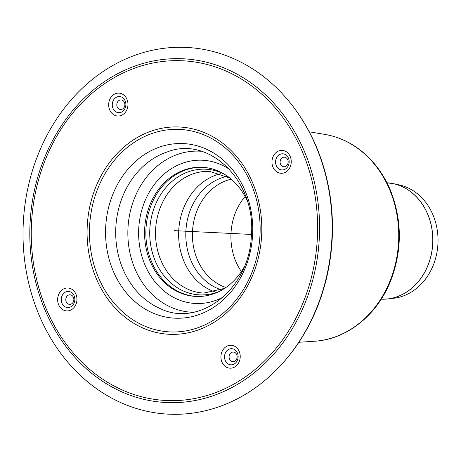 <?xml version="1.0" encoding="UTF-8"?>
<svg xmlns="http://www.w3.org/2000/svg" width="461" height="461" viewBox="0 0 461 461"><rect width="100%" height="100%" fill="white"/><g stroke="black" fill="none" stroke-linecap="round" stroke-linejoin="round"><path stroke-width="0.69" d="M241.38 271.558A55.718 46.884 92.8 0 1 245.079 196.524A55.718 46.884 92.8 0 0 241.38 271.558M384.238 299.195A58.265 49.027 -87.2 0 0 387.638 298.953L393.561 298.279A57.291 48.209 -87.2 0 0 437.95 243.639A57.291 48.209 -87.2 0 0 399.157 184.901L393.319 183.651A58.265 49.027 -87.2 0 0 389.96 183.075M73.397 297.287A4.789 4.028 92.8 0 1 69.657 304.369A4.789 4.028 92.8 0 1 66.419 297.086A4.789 4.028 92.8 0 1 73.397 297.287M122.718 108.905A4.789 4.028 92.8 0 1 116.817 104.589A4.789 4.028 92.8 0 1 123.006 100.613A4.789 4.028 92.8 0 1 122.718 108.905M280.559 164.26A4.789 4.028 92.8 0 1 284.299 157.184A4.789 4.028 92.8 0 1 287.537 164.462A4.789 4.028 92.8 0 1 280.559 164.26M231.238 352.642A4.789 4.028 92.8 0 1 237.138 356.964A4.789 4.028 92.8 0 1 230.949 360.934A4.789 4.028 92.8 0 1 231.238 352.642M196.461 296.463A64.655 54.41 92.8 0 1 147.007 246.226A64.655 54.41 92.8 0 1 175.03 175.192A64.655 54.41 92.8 0 1 202.828 167.32M244.226 266.907A64.655 54.41 92.8 0 1 195.816 296.435A64.655 54.41 92.8 0 1 145.78 246.537A64.655 54.41 92.8 0 1 173.739 175.128A64.655 54.41 92.8 0 1 202.183 167.285A64.655 54.41 92.8 0 1 247.453 201.434M105.857 69.709A183.587 154.493 92.8 0 1 295.876 110.3A183.587 154.493 92.8 0 1 283.446 362.363A183.587 154.493 92.8 0 1 51.649 339.745A183.587 154.493 92.8 0 1 105.857 69.709M295.876 110.3L296.394 111.02A182.573 153.64 92.8 0 1 284.034 361.695L283.446 362.363M174.448 230.65L251.452 234.447M219.182 291.467A62.915 52.946 92.8 0 1 155.772 262.171A62.915 52.946 92.8 0 1 164.335 189.454A62.915 52.946 92.8 0 1 224.951 174.529M224.565 288.39L203.785 293.075A60.904 51.252 92.8 0 1 161.367 261.41A60.904 51.252 92.8 0 1 163.713 200.091A60.904 51.252 92.8 0 1 209.784 171.417L230.004 178.119M225.913 287.485A55.718 46.884 92.8 0 1 197.763 260.528A55.718 46.884 92.8 0 1 231.255 179.15M221.43 289.865A58.207 48.981 92.8 0 1 191.39 261.496A58.207 48.981 92.8 0 1 227.025 176.344M215.114 291.969A60.904 51.252 92.8 0 1 184.481 262.551A60.904 51.252 92.8 0 1 220.946 173.63M386.952 182.787A58.27 49.033 92.8 0 1 427.186 213.063A58.27 49.033 92.8 0 1 425.036 271.546A58.27 49.033 92.8 0 1 381.212 299.183M380.861 299.166L387.638 298.953A58.265 49.027 -87.2 0 0 427.255 213.068A58.265 49.027 -87.2 0 0 393.319 183.651L386.6 182.769M74.071 295.622A8.079 6.8 92.8 0 1 71.207 306.582A8.079 6.8 92.8 0 1 62.022 303.361A8.079 6.8 92.8 0 1 64.892 292.407A8.079 6.8 92.8 0 1 74.071 295.622M62.811 289.393A11.467 9.646 92.8 0 1 76.935 299.731A11.467 9.646 92.8 0 1 62.126 309.239A11.467 9.646 92.8 0 1 62.811 289.393M122.228 111.706A8.079 6.8 92.8 0 1 113.049 108.485A8.079 6.8 92.8 0 1 115.918 97.525A8.079 6.8 92.8 0 1 125.098 100.746A8.079 6.8 92.8 0 1 122.228 111.706M126.867 99.086A11.467 9.646 92.8 0 1 117.918 116.034A11.467 9.646 92.8 0 1 110.162 98.608A11.467 9.646 92.8 0 1 126.867 99.086M276.335 165.747A8.079 6.8 92.8 0 1 279.205 154.792A8.079 6.8 92.8 0 1 288.384 158.014A8.079 6.8 92.8 0 1 285.515 168.968A8.079 6.8 92.8 0 1 276.335 165.747M286.079 171.901A11.467 9.646 92.8 0 1 271.955 161.569A11.467 9.646 92.8 0 1 286.765 152.061A11.467 9.646 92.8 0 1 286.079 171.901M228.178 349.668A8.079 6.8 92.8 0 1 237.357 352.89A8.079 6.8 92.8 0 1 234.493 363.85A8.079 6.8 92.8 0 1 225.308 360.629A8.079 6.8 92.8 0 1 228.178 349.668M222.029 362.213A11.467 9.646 92.8 0 1 230.973 345.266A11.467 9.646 92.8 0 1 238.735 362.692A11.467 9.646 92.8 0 1 222.029 362.213M223.257 297.011A71.72 60.351 92.8 0 1 145.509 266.204A71.72 60.351 92.8 0 1 157.339 180.816A71.72 60.351 92.8 0 1 229.549 169.412M193.274 312.281A80.623 67.848 92.8 0 1 135.597 270.307A80.623 67.848 92.8 0 1 139.118 188.376A80.623 67.848 92.8 0 1 201.215 151.266M123.617 270.642A82.415 69.352 92.8 0 1 167.568 151.825C209.323 135.511 256.852 181.45 251.303 236.873C248.64 290.58 198.466 327.898 159.846 308.415A82.415 69.352 92.8 0 1 123.617 270.642M144.996 154.187A87.406 73.553 92.8 0 1 244.33 189.022A87.406 73.553 92.8 0 1 213.293 307.573A87.406 73.553 92.8 0 1 113.959 272.739A87.406 73.553 92.8 0 1 144.996 154.187M135.188 141.717A101.374 85.308 92.8 0 1 250.398 182.118A101.374 85.308 92.8 0 1 214.394 319.617A101.374 85.308 92.8 0 1 99.19 279.21A101.374 85.308 92.8 0 1 135.188 141.717M97.058 280.346A103.765 87.319 92.8 0 1 178.032 126.948A103.765 87.319 92.8 0 1 248.249 284.656A103.765 87.319 92.8 0 1 97.058 280.346M47.616 312.091A170.063 143.112 92.8 0 1 180.326 60.696A170.063 143.112 92.8 0 1 295.403 319.162A170.063 143.112 92.8 0 1 47.616 312.091M107.459 79.661A172.086 144.812 92.8 0 1 303.033 148.252A172.086 144.812 92.8 0 1 241.921 381.662A172.086 144.812 92.8 0 1 46.348 313.071A172.086 144.812 92.8 0 1 107.459 79.661M309.262 131.8L324.751 134.382A104.048 87.555 92.8 0 1 397.578 218.739A104.048 87.555 92.8 0 1 351.789 328.687A104.048 87.555 92.8 0 1 314.552 341.238L298.884 342.281M324.751 134.382C337.452 136.537 349.144 141.665 359.834 149.767C373.41 160.232 383.725 174.028 390.778 191.165C402.188 220.79 402.171 250.623 390.738 280.657C377.277 315.036 346.868 339.452 314.552 341.238"/></g></svg>
